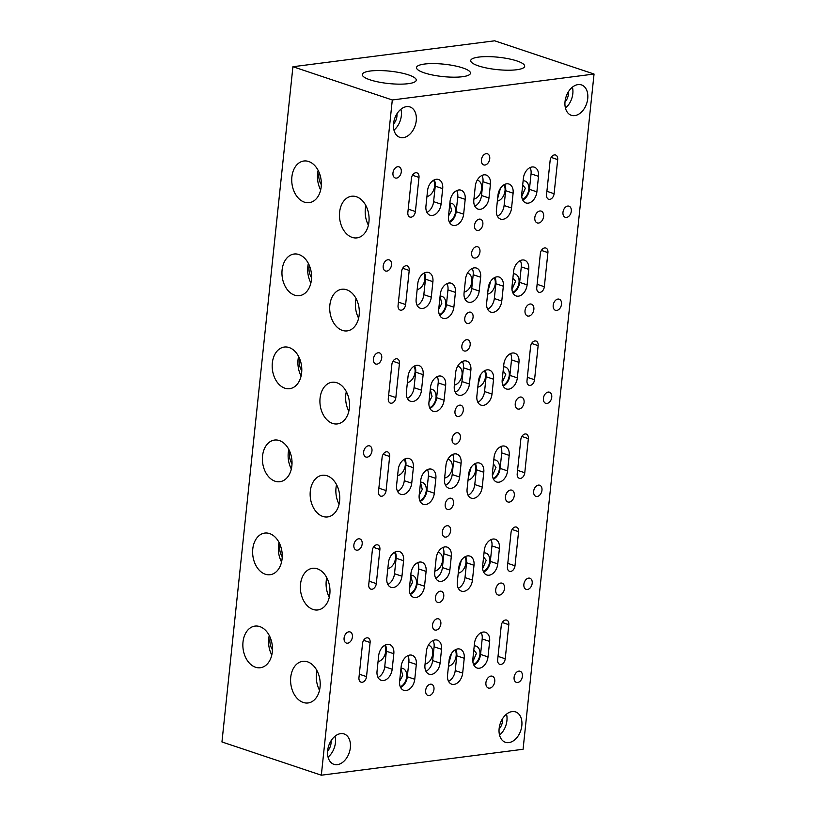 <?xml version="1.0" encoding="UTF-8"?>
<svg xmlns="http://www.w3.org/2000/svg" width="816" height="816" viewBox="0 0 816 816"><rect width="100%" height="100%" fill="white"/><g stroke="black" fill="none" stroke-linecap="round" stroke-linejoin="round"><path stroke-width="1.22" d="M272.462 649.781A12.097 8.466 82.7 0 1 270.218 637.51M282.234 556.757A12.097 8.466 82.7 0 1 280 544.496M292.006 463.743A12.097 8.466 82.7 0 1 289.772 451.472M301.787 370.729A12.097 8.466 82.7 0 1 299.554 358.459M311.559 277.705A12.097 8.466 82.7 0 1 309.325 265.445M307.53 661.817A20.992 14.688 -97.3 0 0 302.716 661.317A20.992 14.688 -97.3 0 0 290.588 680.605A20.992 14.688 -97.3 0 0 303.256 702.464A20.992 14.688 -97.3 0 0 308.071 702.964A20.992 14.688 -97.3 0 0 320.209 683.675A20.992 14.688 -97.3 0 0 307.53 661.817M316.996 670.701A20.992 14.688 -97.3 0 0 319.515 690.275M259.794 626.596A20.992 14.688 -97.3 0 0 254.98 626.096A20.992 14.688 -97.3 0 0 242.852 645.385A20.992 14.688 -97.3 0 0 255.52 667.243A20.992 14.688 -97.3 0 0 260.335 667.743A20.992 14.688 -97.3 0 0 272.473 648.455A20.992 14.688 -97.3 0 0 259.794 626.596M269.26 635.48A20.992 14.688 -97.3 0 0 271.779 655.054M317.312 568.803A20.992 14.688 -97.3 0 0 312.497 568.303A20.992 14.688 -97.3 0 0 300.359 587.591A20.992 14.688 -97.3 0 0 313.038 609.45A20.992 14.688 -97.3 0 0 317.852 609.95A20.992 14.688 -97.3 0 0 329.98 590.662A20.992 14.688 -97.3 0 0 317.312 568.803M326.777 577.687A20.992 14.688 -97.3 0 0 329.287 597.261M269.576 533.572A20.992 14.688 -97.3 0 0 264.761 533.072A20.992 14.688 -97.3 0 0 252.623 552.371A20.992 14.688 -97.3 0 0 265.302 574.229A20.992 14.688 -97.3 0 0 270.116 574.729A20.992 14.688 -97.3 0 0 282.244 555.441A20.992 14.688 -97.3 0 0 269.576 533.572M279.041 542.467A20.992 14.688 -97.3 0 0 281.551 562.03M327.083 475.779A20.992 14.688 -97.3 0 0 322.269 475.279A20.992 14.688 -97.3 0 0 310.141 494.578A20.992 14.688 -97.3 0 0 322.81 516.436A20.992 14.688 -97.3 0 0 327.624 516.936A20.992 14.688 -97.3 0 0 339.762 497.648A20.992 14.688 -97.3 0 0 327.083 475.779M336.549 484.673A20.992 14.688 -97.3 0 0 339.068 504.237M279.347 440.558A20.992 14.688 -97.3 0 0 274.533 440.059A20.992 14.688 -97.3 0 0 262.395 459.347A20.992 14.688 -97.3 0 0 275.074 481.216A20.992 14.688 -97.3 0 0 279.888 481.705A20.992 14.688 -97.3 0 0 292.026 462.417A20.992 14.688 -97.3 0 0 279.347 440.558M288.813 449.443A20.992 14.688 -97.3 0 0 291.332 469.016M336.865 382.765A20.992 14.688 -97.3 0 0 332.051 382.265A20.992 14.688 -97.3 0 0 319.913 401.554A20.992 14.688 -97.3 0 0 332.591 423.422A20.992 14.688 -97.3 0 0 337.406 423.912A20.992 14.688 -97.3 0 0 349.534 404.624A20.992 14.688 -97.3 0 0 336.865 382.765M346.331 391.649A20.992 14.688 -97.3 0 0 348.84 411.223M289.129 347.545A20.992 14.688 -97.3 0 0 284.315 347.045A20.992 14.688 -97.3 0 0 272.177 366.333A20.992 14.688 -97.3 0 0 284.855 388.192A20.992 14.688 -97.3 0 0 289.66 388.691A20.992 14.688 -97.3 0 0 301.798 369.403A20.992 14.688 -97.3 0 0 289.129 347.545M298.595 356.429A20.992 14.688 -97.3 0 0 301.104 376.003M346.637 289.751A20.992 14.688 -97.3 0 0 341.822 289.252A20.992 14.688 -97.3 0 0 329.695 308.54A20.992 14.688 -97.3 0 0 342.363 330.398A20.992 14.688 -97.3 0 0 347.177 330.898A20.992 14.688 -97.3 0 0 359.315 311.61A20.992 14.688 -97.3 0 0 346.637 289.751M356.102 298.636A20.992 14.688 -97.3 0 0 358.622 318.209M298.901 254.531A20.992 14.688 -97.3 0 0 294.086 254.031A20.992 14.688 -97.3 0 0 281.948 273.319A20.992 14.688 -97.3 0 0 294.627 295.178A20.992 14.688 -97.3 0 0 299.441 295.678A20.992 14.688 -97.3 0 0 311.579 276.389A20.992 14.688 -97.3 0 0 298.901 254.531M308.366 263.415A20.992 14.688 -97.3 0 0 310.886 282.989M522.413 676.291A5.875 3.978 108.5 0 0 520.118 671.252A5.875 3.978 108.5 0 0 514.1 677.362A5.875 3.978 108.5 0 0 516.395 682.39A5.875 3.978 108.5 0 0 522.413 676.291M352.41 636.97A5.875 3.978 108.5 0 0 350.105 631.931A5.875 3.978 108.5 0 0 344.087 638.03A5.875 3.978 108.5 0 0 346.382 643.069A5.875 3.978 108.5 0 0 352.41 636.97M440.854 623.903A5.875 3.978 108.5 0 0 438.549 618.865A5.875 3.978 108.5 0 0 432.531 624.964A5.875 3.978 108.5 0 0 434.826 630.003A5.875 3.978 108.5 0 0 440.854 623.903M433.969 689.357A5.875 3.978 108.5 0 0 431.674 684.318A5.875 3.978 108.5 0 0 425.646 690.428A5.875 3.978 108.5 0 0 427.951 695.456A5.875 3.978 108.5 0 0 433.969 689.357M532.195 583.277A5.875 3.978 108.5 0 0 529.9 578.238A5.875 3.978 108.5 0 0 523.872 584.338A5.875 3.978 108.5 0 0 526.167 589.376A5.875 3.978 108.5 0 0 532.195 583.277M362.182 543.946A5.875 3.978 108.5 0 0 359.887 538.917A5.875 3.978 108.5 0 0 353.858 545.017A5.875 3.978 108.5 0 0 356.164 550.055A5.875 3.978 108.5 0 0 362.182 543.946M450.626 530.879A5.875 3.978 108.5 0 0 448.331 525.851A5.875 3.978 108.5 0 0 442.303 531.95A5.875 3.978 108.5 0 0 444.608 536.989A5.875 3.978 108.5 0 0 450.626 530.879M443.751 596.343A5.875 3.978 108.5 0 0 441.446 591.304A5.875 3.978 108.5 0 0 435.428 597.404A5.875 3.978 108.5 0 0 437.723 602.443A5.875 3.978 108.5 0 0 443.751 596.343M541.967 490.253A5.875 3.978 108.5 0 0 539.672 485.224A5.875 3.978 108.5 0 0 533.644 491.324A5.875 3.978 108.5 0 0 535.949 496.363A5.875 3.978 108.5 0 0 541.967 490.253M371.963 450.932A5.875 3.978 108.5 0 0 369.658 445.893A5.875 3.978 108.5 0 0 363.64 452.003A5.875 3.978 108.5 0 0 365.935 457.031A5.875 3.978 108.5 0 0 371.963 450.932M460.408 437.866A5.875 3.978 108.5 0 0 458.102 432.837A5.875 3.978 108.5 0 0 452.084 438.937A5.875 3.978 108.5 0 0 454.379 443.965A5.875 3.978 108.5 0 0 460.408 437.866M453.523 503.319A5.875 3.978 108.5 0 0 451.228 498.29A5.875 3.978 108.5 0 0 445.199 504.39A5.875 3.978 108.5 0 0 447.505 509.429A5.875 3.978 108.5 0 0 453.523 503.319M551.749 397.239A5.875 3.978 108.5 0 0 549.443 392.2A5.875 3.978 108.5 0 0 543.425 398.31A5.875 3.978 108.5 0 0 545.72 403.339A5.875 3.978 108.5 0 0 551.749 397.239M381.735 357.918A5.875 3.978 108.5 0 0 379.44 352.879A5.875 3.978 108.5 0 0 373.412 358.989A5.875 3.978 108.5 0 0 375.717 364.018A5.875 3.978 108.5 0 0 381.735 357.918M470.179 344.852A5.875 3.978 108.5 0 0 467.884 339.813A5.875 3.978 108.5 0 0 461.856 345.923A5.875 3.978 108.5 0 0 464.161 350.951A5.875 3.978 108.5 0 0 470.179 344.852M463.304 410.305A5.875 3.978 108.5 0 0 460.999 405.266A5.875 3.978 108.5 0 0 454.981 411.376A5.875 3.978 108.5 0 0 457.276 416.405A5.875 3.978 108.5 0 0 463.304 410.305M561.52 304.225A5.875 3.978 108.5 0 0 559.225 299.186A5.875 3.978 108.5 0 0 553.197 305.296A5.875 3.978 108.5 0 0 555.502 310.325A5.875 3.978 108.5 0 0 561.52 304.225M391.517 264.894A5.875 3.978 108.5 0 0 389.212 259.865A5.875 3.978 108.5 0 0 383.194 265.965A5.875 3.978 108.5 0 0 385.489 271.004A5.875 3.978 108.5 0 0 391.517 264.894M479.961 251.828A5.875 3.978 108.5 0 0 477.656 246.799A5.875 3.978 108.5 0 0 471.638 252.899A5.875 3.978 108.5 0 0 473.933 257.938A5.875 3.978 108.5 0 0 479.961 251.828M473.076 317.291A5.875 3.978 108.5 0 0 470.781 312.253A5.875 3.978 108.5 0 0 464.753 318.362A5.875 3.978 108.5 0 0 467.058 323.391A5.875 3.978 108.5 0 0 473.076 317.291M494.751 681.544A6.232 4.213 108.5 0 0 492.313 676.209A6.232 4.213 108.5 0 0 485.918 682.676A6.232 4.213 108.5 0 0 488.356 688.021A6.232 4.213 108.5 0 0 494.751 681.544M504.523 588.53A6.232 4.213 108.5 0 0 502.085 583.185A6.232 4.213 108.5 0 0 495.7 589.662A6.232 4.213 108.5 0 0 498.137 594.997A6.232 4.213 108.5 0 0 504.523 588.53M514.304 495.506A6.232 4.213 108.5 0 0 511.867 490.171A6.232 4.213 108.5 0 0 505.471 496.648A6.232 4.213 108.5 0 0 507.909 501.983A6.232 4.213 108.5 0 0 514.304 495.506M524.076 402.492A6.232 4.213 108.5 0 0 521.638 397.157A6.232 4.213 108.5 0 0 515.253 403.624A6.232 4.213 108.5 0 0 517.691 408.969A6.232 4.213 108.5 0 0 524.076 402.492M533.858 309.478A6.232 4.213 108.5 0 0 531.42 304.144A6.232 4.213 108.5 0 0 525.025 310.61A6.232 4.213 108.5 0 0 527.462 315.955A6.232 4.213 108.5 0 0 533.858 309.478M494.21 277.807A9.782 6.62 -71.5 0 1 495.251 283.805A9.782 6.62 -71.5 0 1 487.58 294.127M484.429 370.821A9.782 6.62 -71.5 0 1 485.479 376.819A9.782 6.62 -71.5 0 1 477.799 387.141M474.657 463.835A9.782 6.62 -71.5 0 1 475.697 469.832A9.782 6.62 -71.5 0 1 468.027 480.155M464.875 556.859A9.782 6.62 -71.5 0 1 465.926 562.846A9.782 6.62 -71.5 0 1 458.245 573.179M455.104 649.873A9.782 6.62 -71.5 0 1 456.144 655.87A9.782 6.62 -71.5 0 1 448.474 666.193M440.069 296.422L441.803 303.44L438.733 309.142M440.099 296.167A9.782 6.62 -71.5 0 1 441.946 296.381A9.782 6.62 -71.5 0 1 445.781 304.776A9.782 6.62 -71.5 0 1 439.406 314.711M430.297 389.436L432.021 396.454L428.961 402.155A10.679 7.222 108.5 0 0 433.133 411.295A10.679 7.222 108.5 0 0 444.088 400.197L445.648 385.387A10.679 7.222 108.5 0 0 441.466 376.237A10.679 7.222 108.5 0 0 430.511 387.335L428.961 402.145M430.318 389.181A9.782 6.62 -71.5 0 1 432.174 389.395A9.782 6.62 -71.5 0 1 436.009 397.79A9.782 6.62 -71.5 0 1 429.634 407.725M420.515 482.46L422.249 489.478L419.179 495.169A10.679 7.222 108.5 0 0 423.361 504.319A10.679 7.222 108.5 0 0 434.316 493.221L435.866 478.4A10.679 7.222 108.5 0 0 431.695 469.251A10.679 7.222 108.5 0 0 420.74 480.349L419.179 495.159M420.546 482.195A9.782 6.62 -71.5 0 1 422.392 482.419A9.782 6.62 -71.5 0 1 426.227 490.804A9.782 6.62 -71.5 0 1 419.852 500.738M410.744 575.474L412.468 582.491L409.408 588.183A10.679 7.222 108.5 0 0 413.579 597.332A10.679 7.222 108.5 0 0 424.534 586.235L426.095 571.424A10.679 7.222 108.5 0 0 421.913 562.265A10.679 7.222 108.5 0 0 410.958 573.362L409.408 588.173M410.764 575.209A9.782 6.62 -71.5 0 1 412.621 575.433A9.782 6.62 -71.5 0 1 416.456 583.817A9.782 6.62 -71.5 0 1 410.081 593.752M400.962 668.488L402.696 675.505L399.626 681.207A10.679 7.222 108.5 0 0 403.808 690.346A10.679 7.222 108.5 0 0 414.763 679.249L416.313 664.438A10.679 7.222 108.5 0 0 412.141 655.279A10.679 7.222 108.5 0 0 401.186 666.376L399.626 681.197M400.993 668.233A9.782 6.62 -71.5 0 1 402.849 668.447A9.782 6.62 -71.5 0 1 406.674 676.841A9.782 6.62 -71.5 0 1 400.299 686.776M389.66 456.47A5.335 3.611 108.5 0 0 387.569 451.901A5.335 3.611 108.5 0 0 382.102 457.45L378.512 491.548A5.335 3.611 108.5 0 0 380.603 496.128A5.335 3.611 108.5 0 0 386.08 490.579L389.66 456.47L383.153 454.298M370.107 642.508A5.335 3.611 108.5 0 0 368.016 637.928A5.335 3.611 108.5 0 0 362.549 643.477L358.958 677.586A5.335 3.611 108.5 0 0 361.049 682.166A5.335 3.611 108.5 0 0 366.527 676.617L370.107 642.508L363.599 640.325M379.889 549.494A5.335 3.611 108.5 0 0 377.798 544.915A5.335 3.611 108.5 0 0 372.32 550.463L368.74 584.572A5.335 3.611 108.5 0 0 370.821 589.142A5.335 3.611 108.5 0 0 376.298 583.593L379.889 549.494L373.371 547.312M409.214 270.443A5.335 3.611 108.5 0 0 407.123 265.863A5.335 3.611 108.5 0 0 401.645 271.412L398.065 305.521A5.335 3.611 108.5 0 0 400.156 310.09A5.335 3.611 108.5 0 0 405.634 304.541L409.214 270.443L402.706 268.26M399.442 363.457A5.335 3.611 108.5 0 0 397.351 358.877A5.335 3.611 108.5 0 0 391.874 364.426L388.294 398.534A5.335 3.611 108.5 0 0 390.374 403.114A5.335 3.611 108.5 0 0 395.852 397.565L399.442 363.457L392.924 361.274M321.341 184.691A12.097 8.466 82.7 0 1 319.107 172.431M356.419 196.738A20.992 14.688 -97.3 0 0 351.604 196.238A20.992 14.688 -97.3 0 0 339.466 215.526A20.992 14.688 -97.3 0 0 352.145 237.385A20.992 14.688 -97.3 0 0 356.959 237.884A20.992 14.688 -97.3 0 0 369.087 218.596A20.992 14.688 -97.3 0 0 356.419 196.738M365.884 205.622A20.992 14.688 -97.3 0 0 368.393 225.196M308.672 161.507A20.992 14.688 -97.3 0 0 303.868 161.007A20.992 14.688 -97.3 0 0 291.73 180.295A20.992 14.688 -97.3 0 0 304.409 202.164A20.992 14.688 -97.3 0 0 309.213 202.664A20.992 14.688 -97.3 0 0 321.351 183.376A20.992 14.688 -97.3 0 0 308.672 161.507M318.148 170.391A20.992 14.688 -97.3 0 0 320.657 189.965M571.302 211.201A5.875 3.978 108.5 0 0 568.997 206.173A5.875 3.978 108.5 0 0 562.979 212.272A5.875 3.978 108.5 0 0 565.274 217.311A5.875 3.978 108.5 0 0 571.302 211.201M401.288 171.88A5.875 3.978 108.5 0 0 398.993 166.852A5.875 3.978 108.5 0 0 392.965 172.951A5.875 3.978 108.5 0 0 395.27 177.99A5.875 3.978 108.5 0 0 401.288 171.88M489.733 158.814A5.875 3.978 108.5 0 0 487.438 153.785A5.875 3.978 108.5 0 0 481.409 159.885A5.875 3.978 108.5 0 0 483.715 164.924A5.875 3.978 108.5 0 0 489.733 158.814M482.858 224.267A5.875 3.978 108.5 0 0 480.553 219.239A5.875 3.978 108.5 0 0 474.535 225.338A5.875 3.978 108.5 0 0 476.83 230.377A5.875 3.978 108.5 0 0 482.858 224.267M543.629 216.464A6.232 4.213 108.5 0 0 541.192 211.12A6.232 4.213 108.5 0 0 534.806 217.597A6.232 4.213 108.5 0 0 537.244 222.931A6.232 4.213 108.5 0 0 543.629 216.464M503.982 184.783A9.782 6.62 -71.5 0 1 505.033 190.781A9.782 6.62 -71.5 0 1 497.352 201.113M449.851 203.408L451.574 210.426L448.514 216.118M449.871 203.143A9.782 6.62 -71.5 0 1 451.727 203.368A9.782 6.62 -71.5 0 1 455.552 211.752A9.782 6.62 -71.5 0 1 449.177 221.687M418.996 177.419A5.335 3.611 108.5 0 0 416.905 172.849A5.335 3.611 108.5 0 0 411.427 178.398L407.847 212.507A5.335 3.611 108.5 0 0 409.928 217.076A5.335 3.611 108.5 0 0 415.405 211.528L418.996 177.419L412.478 175.246M416.252 120.676A16.014 10.843 108.5 0 0 409.979 106.957A16.014 10.843 108.5 0 0 393.557 123.593A16.014 10.843 108.5 0 0 399.82 137.323A16.014 10.843 108.5 0 0 416.252 120.676M393.955 130.101A16.014 10.843 108.5 0 0 401.339 115.699A16.014 10.843 108.5 0 0 400.942 109.191M393.516 124.032A9.782 6.62 108.5 0 0 396.933 116.26A9.782 6.62 108.5 0 0 396.943 113.771M350.35 747.68A16.014 10.843 108.5 0 0 344.077 733.951A16.014 10.843 108.5 0 0 327.655 750.598A16.014 10.843 108.5 0 0 333.917 764.327A16.014 10.843 108.5 0 0 350.35 747.68M328.052 757.105A16.014 10.843 108.5 0 0 335.437 742.693A16.014 10.843 108.5 0 0 335.039 736.195M327.614 751.036A9.782 6.62 108.5 0 0 331.031 743.264A9.782 6.62 108.5 0 0 331.041 740.775M521.832 725.638A16.014 10.843 108.5 0 0 515.559 711.909A16.014 10.843 108.5 0 0 499.137 728.555A16.014 10.843 108.5 0 0 505.4 742.285A16.014 10.843 108.5 0 0 521.832 725.638M499.535 735.063A16.014 10.843 108.5 0 0 506.92 720.661A16.014 10.843 108.5 0 0 506.532 714.153M499.096 728.994A9.782 6.62 108.5 0 0 502.513 721.222A9.782 6.62 108.5 0 0 502.523 718.733M587.734 98.644A16.014 10.843 108.5 0 0 581.461 84.915A16.014 10.843 108.5 0 0 565.039 101.561A16.014 10.843 108.5 0 0 571.302 115.291A16.014 10.843 108.5 0 0 587.734 98.644M565.437 108.059A16.014 10.843 108.5 0 0 572.822 93.656A16.014 10.843 108.5 0 0 572.424 87.149M564.998 102A9.782 6.62 108.5 0 0 568.415 94.228A9.782 6.62 108.5 0 0 568.426 91.739M408.49 74.878A27.132 6.212 6 0 0 379.328 70.553A27.132 6.212 6 0 0 362.284 74.521A27.132 6.212 6 0 0 370.036 79.825A27.132 6.212 6 0 0 399.197 84.15A27.132 6.212 6 0 0 416.252 80.192A27.132 6.212 6 0 0 408.49 74.878M462.713 67.912A27.132 6.212 6 0 0 433.551 63.587A27.132 6.212 6 0 0 416.497 67.544A27.132 6.212 6 0 0 424.259 72.859A27.132 6.212 6 0 0 453.421 77.183A27.132 6.212 6 0 0 470.475 73.226A27.132 6.212 6 0 0 462.713 67.912M516.936 60.945A27.132 6.212 6 0 0 487.764 56.62A27.132 6.212 6 0 0 470.72 60.578A27.132 6.212 6 0 0 478.472 65.892A27.132 6.212 6 0 0 507.644 70.217A27.132 6.212 6 0 0 524.688 66.249A27.132 6.212 6 0 0 516.936 60.945M523.117 180.815A9.782 6.62 -71.5 0 1 524.974 181.04A9.782 6.62 -71.5 0 1 528.809 189.424A9.782 6.62 -71.5 0 1 522.434 199.359M522.689 184.906L525.331 188.261L521.74 196.523M477.227 180.152A9.782 6.62 -71.5 0 1 477.788 180.305A9.782 6.62 -71.5 0 1 481.613 188.69A9.782 6.62 -71.5 0 1 473.943 199.022M433.561 180.244A9.782 6.62 -71.5 0 1 434.602 186.242A9.782 6.62 -71.5 0 1 426.931 196.564M513.346 273.829A9.782 6.62 -71.5 0 1 515.202 274.054A9.782 6.62 -71.5 0 1 519.027 282.448A9.782 6.62 -71.5 0 1 512.652 292.383M512.917 277.919L515.549 281.275L511.969 289.537M428.339 645.242A9.782 6.62 -71.5 0 1 428.9 645.385A9.782 6.62 -71.5 0 1 432.735 653.779A9.782 6.62 -71.5 0 1 425.054 664.102M474.239 645.905A9.782 6.62 -71.5 0 1 476.095 646.119A9.782 6.62 -71.5 0 1 479.92 654.514A9.782 6.62 -71.5 0 1 473.545 664.448M473.81 649.985L476.442 653.351L472.862 661.603M384.673 645.323A9.782 6.62 -71.5 0 1 385.723 651.321A9.782 6.62 -71.5 0 1 378.053 661.643M438.121 552.228A9.782 6.62 -71.5 0 1 438.682 552.371A9.782 6.62 -71.5 0 1 442.507 560.765A9.782 6.62 -71.5 0 1 434.836 571.088M484.021 552.881A9.782 6.62 -71.5 0 1 485.867 553.105A9.782 6.62 -71.5 0 1 489.702 561.49A9.782 6.62 -71.5 0 1 483.327 571.424M483.582 556.971L486.224 560.327L482.644 568.589M394.454 552.31A9.782 6.62 -71.5 0 1 395.495 558.307A9.782 6.62 -71.5 0 1 387.824 568.63M447.892 459.204A9.782 6.62 -71.5 0 1 448.453 459.357A9.782 6.62 -71.5 0 1 452.288 467.741A9.782 6.62 -71.5 0 1 444.608 478.074M493.792 459.867A9.782 6.62 -71.5 0 1 495.649 460.091A9.782 6.62 -71.5 0 1 499.474 468.476A9.782 6.62 -71.5 0 1 493.099 478.411M493.364 463.947L495.995 467.313L492.415 475.575M404.226 459.296A9.782 6.62 -71.5 0 1 405.277 465.293A9.782 6.62 -71.5 0 1 397.606 475.616M457.674 366.19A9.782 6.62 -71.5 0 1 458.235 366.333A9.782 6.62 -71.5 0 1 462.06 374.728A9.782 6.62 -71.5 0 1 454.39 385.05M503.564 366.853A9.782 6.62 -71.5 0 1 505.42 367.067A9.782 6.62 -71.5 0 1 509.255 375.462A9.782 6.62 -71.5 0 1 502.88 385.397M503.135 370.933L505.777 374.299L502.187 382.561M414.008 366.282A9.782 6.62 -71.5 0 1 415.048 372.269A9.782 6.62 -71.5 0 1 407.378 382.602M467.446 273.176A9.782 6.62 -71.5 0 1 468.007 273.319A9.782 6.62 -71.5 0 1 471.842 281.714A9.782 6.62 -71.5 0 1 464.161 292.036M423.779 273.258A9.782 6.62 -71.5 0 1 424.83 279.256A9.782 6.62 -71.5 0 1 417.16 289.578M321.331 775.2L221.952 741.958L292.924 66.728L494.669 40.8L594.048 74.042L523.076 749.272L321.331 775.2L392.302 99.97L594.048 74.042M292.924 66.728L392.302 99.97M403.583 560.714A10.679 7.222 108.5 0 0 399.401 551.565A10.679 7.222 108.5 0 0 388.457 562.663L386.825 578.167A10.679 7.222 108.5 0 0 391.007 587.316A10.679 7.222 108.5 0 0 401.951 576.218L403.583 560.714L396.127 558.226A10.679 7.222 108.5 0 0 395.138 551.953M451.319 556.288A10.679 7.222 108.5 0 0 447.137 547.128A10.679 7.222 108.5 0 0 436.183 558.226L434.734 572.006A10.679 7.222 108.5 0 0 438.916 581.155A10.679 7.222 108.5 0 0 449.871 570.068L451.319 556.288L443.863 553.789A10.679 7.222 108.5 0 0 442.864 547.516M474.004 565.264A10.679 7.222 108.5 0 0 469.832 556.104A10.679 7.222 108.5 0 0 458.878 567.202L457.317 582.022A10.679 7.222 108.5 0 0 461.499 591.172A10.679 7.222 108.5 0 0 472.454 580.074L474.004 565.264L466.558 562.765A10.679 7.222 108.5 0 0 465.559 556.492M413.365 467.701A10.679 7.222 108.5 0 0 409.183 458.551A10.679 7.222 108.5 0 0 398.228 469.649L396.596 485.153A10.679 7.222 108.5 0 0 400.778 494.302A10.679 7.222 108.5 0 0 411.733 483.205L413.365 467.701L405.909 465.212A10.679 7.222 108.5 0 0 404.909 458.929M528.36 438.651A5.335 3.611 108.5 0 0 526.269 434.071A5.335 3.611 108.5 0 0 520.802 439.62L517.211 473.729A5.335 3.611 108.5 0 0 519.302 478.298A5.335 3.611 108.5 0 0 524.78 472.75L528.36 438.651L521.852 436.468M499.412 548.403A10.679 7.222 108.5 0 0 495.23 539.254A10.679 7.222 108.5 0 0 484.286 550.351L482.654 565.845A10.679 7.222 108.5 0 0 486.836 575.005A10.679 7.222 108.5 0 0 497.78 563.907L499.412 548.403L491.956 545.904A10.679 7.222 108.5 0 0 490.967 539.631M441.538 649.301A10.679 7.222 108.5 0 0 437.366 640.142A10.679 7.222 108.5 0 0 426.411 651.239L424.963 665.02A10.679 7.222 108.5 0 0 429.145 674.179A10.679 7.222 108.5 0 0 440.089 663.082L441.538 649.301L434.092 646.802A10.679 7.222 108.5 0 0 433.092 640.529M508.807 624.679A5.335 3.611 108.5 0 0 506.716 620.109A5.335 3.611 108.5 0 0 501.248 625.658L497.658 659.756A5.335 3.611 108.5 0 0 499.749 664.336A5.335 3.611 108.5 0 0 505.226 658.787L508.807 624.679L502.299 622.506M393.812 653.738A10.679 7.222 108.5 0 0 389.63 644.579A10.679 7.222 108.5 0 0 378.675 655.676L377.043 671.18A10.679 7.222 108.5 0 0 381.225 680.33A10.679 7.222 108.5 0 0 392.18 669.242L393.812 653.738L386.356 651.239A10.679 7.222 108.5 0 0 385.356 644.966M464.233 658.277A10.679 7.222 108.5 0 0 460.051 649.128A10.679 7.222 108.5 0 0 449.096 660.226L447.545 675.036A10.679 7.222 108.5 0 0 451.717 684.185A10.679 7.222 108.5 0 0 462.672 673.088L464.233 658.277L456.776 655.789A10.679 7.222 108.5 0 0 455.777 649.505M489.641 641.417A10.679 7.222 108.5 0 0 485.459 632.267A10.679 7.222 108.5 0 0 474.504 643.365L472.872 658.869A10.679 7.222 108.5 0 0 477.054 668.018A10.679 7.222 108.5 0 0 488.009 656.921L489.641 641.417L482.185 638.928A10.679 7.222 108.5 0 0 481.185 632.645M518.588 531.665A5.335 3.611 108.5 0 0 516.497 527.085A5.335 3.611 108.5 0 0 511.02 532.634L507.44 566.743A5.335 3.611 108.5 0 0 509.531 571.322A5.335 3.611 108.5 0 0 514.998 565.774L518.588 531.665L512.071 529.482M493.558 379.226A10.679 7.222 108.5 0 0 489.386 370.076A10.679 7.222 108.5 0 0 478.431 381.174L476.87 395.984A10.679 7.222 108.5 0 0 481.052 405.144A10.679 7.222 108.5 0 0 492.007 394.046L493.558 379.226L486.101 376.737A10.679 7.222 108.5 0 0 485.112 370.454M518.966 362.365A10.679 7.222 108.5 0 0 514.784 353.216A10.679 7.222 108.5 0 0 503.839 364.313L502.207 379.817A10.679 7.222 108.5 0 0 506.389 388.967A10.679 7.222 108.5 0 0 517.334 377.869L518.966 362.365L511.51 359.876A10.679 7.222 108.5 0 0 510.52 353.603M547.913 252.613A5.335 3.611 108.5 0 0 545.822 248.033A5.335 3.611 108.5 0 0 540.355 253.582L536.765 287.691A5.335 3.611 108.5 0 0 538.856 292.271A5.335 3.611 108.5 0 0 544.333 286.722L547.913 252.613L541.406 250.441M432.908 281.673A10.679 7.222 108.5 0 0 428.737 272.513A10.679 7.222 108.5 0 0 417.782 283.611L416.15 299.115A10.679 7.222 108.5 0 0 420.332 308.264A10.679 7.222 108.5 0 0 431.287 297.167L432.908 281.673L425.462 279.174A10.679 7.222 108.5 0 0 424.463 272.901M455.42 292.373A10.679 7.222 108.5 0 0 451.248 283.213A10.679 7.222 108.5 0 0 440.293 294.311L438.733 309.131A10.679 7.222 108.5 0 0 442.915 318.281A10.679 7.222 108.5 0 0 453.869 307.183L455.42 292.373L447.964 289.874A10.679 7.222 108.5 0 0 446.974 283.601M480.644 277.236A10.679 7.222 108.5 0 0 476.473 268.076A10.679 7.222 108.5 0 0 465.518 279.174L464.069 292.954A10.679 7.222 108.5 0 0 468.251 302.114A10.679 7.222 108.5 0 0 479.196 291.016L480.644 277.236L473.188 274.737A10.679 7.222 108.5 0 0 472.199 268.464M503.339 286.212A10.679 7.222 108.5 0 0 499.157 277.063A10.679 7.222 108.5 0 0 488.203 288.16L486.652 302.971A10.679 7.222 108.5 0 0 490.824 312.12A10.679 7.222 108.5 0 0 501.779 301.022L503.339 286.212L495.883 283.723A10.679 7.222 108.5 0 0 494.884 277.44M509.194 455.389A10.679 7.222 108.5 0 0 505.012 446.23A10.679 7.222 108.5 0 0 494.057 457.327L492.425 472.831A10.679 7.222 108.5 0 0 496.607 481.981A10.679 7.222 108.5 0 0 507.562 470.893L509.194 455.389L501.738 452.89A10.679 7.222 108.5 0 0 500.738 446.617M483.786 472.25A10.679 7.222 108.5 0 0 479.604 463.09A10.679 7.222 108.5 0 0 468.649 474.188L467.099 488.998A10.679 7.222 108.5 0 0 471.271 498.158A10.679 7.222 108.5 0 0 482.225 487.06L483.786 472.25L476.33 469.751A10.679 7.222 108.5 0 0 475.33 463.478M461.091 463.264A10.679 7.222 108.5 0 0 456.919 454.114A10.679 7.222 108.5 0 0 445.964 465.212L444.516 478.992A10.679 7.222 108.5 0 0 448.698 488.141A10.679 7.222 108.5 0 0 459.643 477.044L461.091 463.264L453.645 460.775A10.679 7.222 108.5 0 0 452.645 454.492M470.873 370.25A10.679 7.222 108.5 0 0 466.691 361.1A10.679 7.222 108.5 0 0 455.736 372.198L454.288 385.978A10.679 7.222 108.5 0 0 458.47 395.128A10.679 7.222 108.5 0 0 469.424 384.03L470.873 370.25L463.417 367.761A10.679 7.222 108.5 0 0 462.417 361.478M423.137 374.687A10.679 7.222 108.5 0 0 418.955 365.537A10.679 7.222 108.5 0 0 408.01 376.625L406.378 392.129A10.679 7.222 108.5 0 0 410.56 401.288A10.679 7.222 108.5 0 0 421.505 390.191L423.137 374.687L415.681 372.188A10.679 7.222 108.5 0 0 414.681 365.915M538.142 345.627A5.335 3.611 108.5 0 0 536.051 341.057A5.335 3.611 108.5 0 0 530.573 346.606L526.993 380.705A5.335 3.611 108.5 0 0 529.074 385.285A5.335 3.611 108.5 0 0 534.551 379.736L538.142 345.627L531.624 343.454M528.737 269.351A10.679 7.222 108.5 0 0 524.566 260.202A10.679 7.222 108.5 0 0 513.611 271.3L511.979 286.804A10.679 7.222 108.5 0 0 516.161 295.953A10.679 7.222 108.5 0 0 527.116 284.855L528.737 269.351L521.291 266.863A10.679 7.222 108.5 0 0 520.292 260.579M442.69 188.649A10.679 7.222 108.5 0 0 438.508 179.5A10.679 7.222 108.5 0 0 427.564 190.597L425.932 206.101A10.679 7.222 108.5 0 0 430.103 215.251A10.679 7.222 108.5 0 0 441.058 204.153L442.69 188.649L435.234 186.16A10.679 7.222 108.5 0 0 434.234 179.877M557.695 159.599A5.335 3.611 108.5 0 0 555.604 155.02A5.335 3.611 108.5 0 0 550.127 160.568L546.547 194.677A5.335 3.611 108.5 0 0 548.627 199.257A5.335 3.611 108.5 0 0 554.105 193.708L557.695 159.599L551.177 157.417M465.202 199.349A10.679 7.222 108.5 0 0 461.02 190.199A10.679 7.222 108.5 0 0 450.065 201.297L448.514 216.107A10.679 7.222 108.5 0 0 452.686 225.267A10.679 7.222 108.5 0 0 463.641 214.169L465.202 199.349L457.745 196.86A10.679 7.222 108.5 0 0 456.746 190.587M490.426 184.212A10.679 7.222 108.5 0 0 486.244 175.063A10.679 7.222 108.5 0 0 475.289 186.16L473.841 199.94A10.679 7.222 108.5 0 0 478.023 209.09A10.679 7.222 108.5 0 0 488.978 197.992L490.426 184.212L482.97 181.723A10.679 7.222 108.5 0 0 481.97 175.45M513.111 193.198A10.679 7.222 108.5 0 0 508.929 184.039A10.679 7.222 108.5 0 0 497.984 195.136L496.424 209.957A10.679 7.222 108.5 0 0 500.606 219.106A10.679 7.222 108.5 0 0 511.561 208.009L513.111 193.198L505.655 190.699A10.679 7.222 108.5 0 0 504.665 184.426M538.519 176.338A10.679 7.222 108.5 0 0 534.337 167.188A10.679 7.222 108.5 0 0 523.393 178.276L521.761 193.78A10.679 7.222 108.5 0 0 525.943 202.939A10.679 7.222 108.5 0 0 536.887 191.842L538.519 176.338L531.063 173.839A10.679 7.222 108.5 0 0 530.063 167.566M522.76 200.063A10.679 7.222 108.5 0 0 529.431 189.343L531.063 173.839M449.504 222.391A10.679 7.222 108.5 0 0 456.185 211.67L457.745 196.86M497.423 216.23A10.679 7.222 108.5 0 0 504.104 205.52L505.655 190.699M474.841 206.213A10.679 7.222 108.5 0 0 481.522 195.503L482.97 181.723M426.931 212.374A10.679 7.222 108.5 0 0 433.602 201.664L435.234 186.16M500.188 189.169L497.607 198.696M512.978 293.077A10.679 7.222 108.5 0 0 519.659 282.367L521.291 266.863M400.625 687.47A10.679 7.222 108.5 0 0 407.306 676.76L408.867 661.939A10.679 7.222 108.5 0 0 407.867 655.666M410.397 594.456A10.679 7.222 108.5 0 0 417.078 583.736L418.639 568.925A10.679 7.222 108.5 0 0 417.639 562.652M420.179 501.442A10.679 7.222 108.5 0 0 426.86 490.722L428.42 475.912A10.679 7.222 108.5 0 0 427.421 469.628M429.95 408.418A10.679 7.222 108.5 0 0 436.631 397.708L438.192 382.898A10.679 7.222 108.5 0 0 437.192 376.615M439.732 315.404A10.679 7.222 108.5 0 0 446.413 304.694L447.964 289.874M448.545 681.309A10.679 7.222 108.5 0 0 455.216 670.599L456.776 655.789M458.317 588.295A10.679 7.222 108.5 0 0 464.998 577.585L466.558 562.765M468.088 495.281A10.679 7.222 108.5 0 0 474.769 484.561L476.33 469.751M477.87 402.268A10.679 7.222 108.5 0 0 484.551 391.547L486.101 376.737M487.642 309.244A10.679 7.222 108.5 0 0 494.323 298.534L495.883 283.723M425.962 671.303A10.679 7.222 108.5 0 0 432.643 660.583L434.092 646.802M473.872 665.142A10.679 7.222 108.5 0 0 480.553 654.432L482.185 638.928M378.043 677.464A10.679 7.222 108.5 0 0 384.724 666.743L386.356 651.239M435.734 578.289A10.679 7.222 108.5 0 0 442.415 567.569L443.863 553.789M483.653 572.128A10.679 7.222 108.5 0 0 490.334 561.408L491.956 545.904M387.824 584.44A10.679 7.222 108.5 0 0 394.505 573.73L396.127 558.226M445.516 485.265A10.679 7.222 108.5 0 0 452.197 474.555L453.645 460.775M493.425 479.114A10.679 7.222 108.5 0 0 500.106 468.394L501.738 452.89M397.596 491.426A10.679 7.222 108.5 0 0 404.277 480.716L405.909 465.212M455.287 392.251A10.679 7.222 108.5 0 0 461.968 381.541L463.417 367.761M503.207 386.09A10.679 7.222 108.5 0 0 509.878 375.38L511.51 359.876M407.378 398.412A10.679 7.222 108.5 0 0 414.049 387.692L415.681 372.188M465.069 299.237A10.679 7.222 108.5 0 0 471.74 288.517L473.188 274.737M417.149 305.388A10.679 7.222 108.5 0 0 423.83 294.678L425.462 279.174M451.309 654.248L448.729 663.785M461.091 561.235L458.5 570.761M470.863 468.211L468.282 477.748M480.644 375.197L478.054 384.734M490.416 282.183L487.835 291.71M529.431 189.343L536.887 191.842M456.185 211.67L463.641 214.169M504.104 205.52L511.561 208.009M481.522 195.503L488.978 197.992M433.602 201.664L441.058 204.153M408.194 209.12L415.405 211.528M546.893 191.291L554.105 193.708M519.659 282.367L527.116 284.855M408.867 661.939L416.313 664.438M407.306 676.76L414.763 679.249M418.639 568.925L426.095 571.424M417.078 583.736L424.534 586.235M428.42 475.912L435.866 478.4M426.86 490.722L434.316 493.221M438.192 382.898L445.648 385.387M436.631 397.708L444.088 400.197M446.413 304.694L453.869 307.183M455.216 670.599L462.672 673.088M464.998 577.585L472.454 580.074M474.769 484.561L482.225 487.06M484.551 391.547L492.007 394.046M494.323 298.534L501.779 301.022M432.643 660.583L440.089 663.082M480.553 654.432L488.009 656.921M384.724 666.743L392.18 669.242M442.415 567.569L449.871 570.068M490.334 561.408L497.78 563.907M394.505 573.73L401.951 576.218M452.197 474.555L459.643 477.044M500.106 468.394L507.562 470.893M404.277 480.716L411.733 483.205M461.968 381.541L469.424 384.03M509.878 375.38L517.334 377.869M414.049 387.692L421.505 390.191M471.74 288.517L479.196 291.016M423.83 294.678L431.287 297.167M527.34 377.329L534.551 379.736M388.64 395.148L395.852 397.565M537.122 284.305L544.333 286.722M398.422 302.134L405.634 304.541M507.797 563.356L514.998 565.774M369.087 581.186L376.298 583.593M498.015 656.38L505.226 658.787M359.315 674.2L366.527 676.617M378.869 488.172L386.08 490.579M517.568 470.342L524.78 472.75"/></g></svg>
